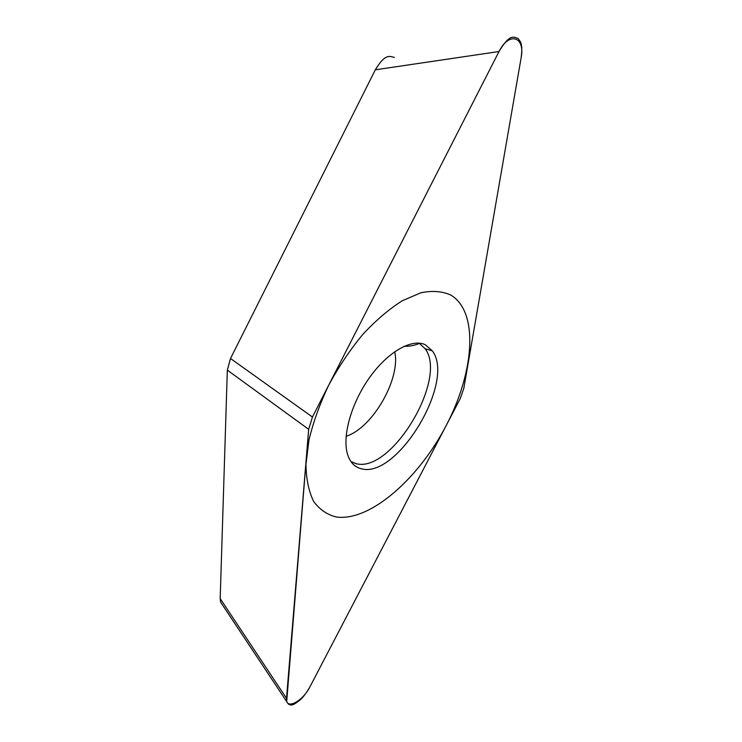 <?xml version="1.0" encoding="UTF-8"?>
<svg xmlns="http://www.w3.org/2000/svg" width="742" height="742" viewBox="0 0 742 742"><rect width="100%" height="100%" fill="white"/><g stroke="black" fill="none" stroke-linecap="round" stroke-linejoin="round"><path stroke-width="1.11" d="M521.172 57.579C523.036 42.609 520.179 41.506 517.972 38.398C513.612 37.1 509.93 33.371 499.004 51.523L312.438 417.032L308.672 429.321L286.533 698.027C285.03 710.641 302.653 701.719 310.063 686.582L460.114 398.834L463.796 388.437L521.079 58.117C525.549 36.414 508.929 31.025 498.745 52.042L312.465 416.985L308.672 429.358L286.69 701.617C288.564 705.41 291.448 706.004 295.353 703.407C299.341 700.559 302.875 698.908 309.859 686.971L460.142 398.797L463.787 388.474L521.172 57.579M425.352 344.77L432.363 350.901C455.811 381.499 397.146 479.211 361.317 468.749C354.741 467.182 350.168 462.433 347.608 454.503C341.923 436.648 351.179 403.175 369.683 377.39C388.131 351.532 412.06 338.222 425.352 344.77M222.674 605.24L220.569 602.068L220.189 598.608L227.33 370.128L230.512 358.507L375.313 69.813C385.45 53.062 389.652 56.373 394.392 57.459M350.966 461.617L355.78 463.565C391.034 474.101 448.381 378.643 425.073 348.666L432.363 350.901M419.063 343.129L425.073 348.666M336.386 517.016C370.249 521.607 418.609 478.701 446.257 425.416C474.194 372.271 479.1 312.28 450.978 295.149C442.482 291.254 432.465 290.456 420.937 292.747L402.322 300.733C389.142 309.08 376.008 320.256 362.912 334.28C350.224 349.64 338.881 366.492 328.873 384.838C319.978 403.518 313.356 421.836 308.997 439.774L305.945 464.483C306.242 479.323 308.811 491.64 313.662 501.444C319.654 509.587 327.231 514.772 336.386 517.016M375.313 69.813L499.004 51.523M230.512 358.507L312.438 417.032M227.33 370.128L308.672 429.321M220.189 598.608L286.505 698.333M394.725 351.689C400.977 378.587 372.493 428.143 346.106 436.277M220.569 602.068L286.69 701.617M404.047 346.301C409.667 346.403 414.824 345.429 419.499 343.379"/></g></svg>
